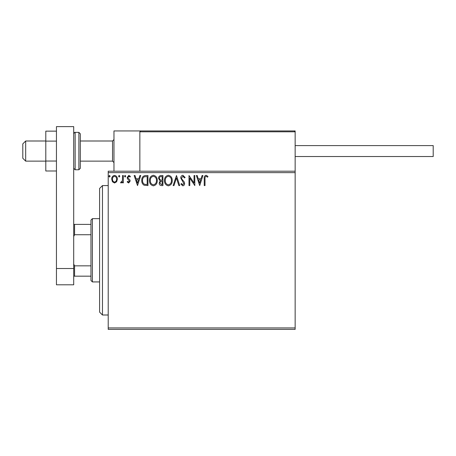 <?xml version="1.0" encoding="UTF-8"?>
<svg xmlns="http://www.w3.org/2000/svg" width="456" height="456" viewBox="0 0 456 456"><rect width="100%" height="100%" fill="white"/><g stroke="black" fill="none" stroke-linecap="round" stroke-linejoin="round"><path stroke-width="0.68" d="M295.152 329.38L108.214 329.38L108.214 327.938L295.152 327.938L295.152 329.38M295.152 172.636L108.214 172.636L108.214 171.2L295.152 171.2L295.152 327.938M116.628 181.779L114.536 182.998L112.455 181.784L111.703 179.174C111.68 177.088 112.626 175.822 114.536 175.383C116.451 175.822 117.397 177.082 117.38 179.174L116.628 181.779M123.314 175.514L123.314 182.867L122.539 182.867L122.539 181.784L121.193 182.998L120.606 182.748L120.971 181.967L121.319 182.098L122.419 180.508L122.539 175.514L123.314 175.514M128.683 182.998L127.184 181.95L127.64 181.323L128.632 182.098L129.379 181.106L127.441 178.649L127.184 177.509L128.82 175.383L130.41 176.381L129.971 177.065L128.905 176.29L127.959 177.47L128.142 178.171L129.909 179.938L130.154 181.066L128.683 182.998M145.624 175.514L147.961 175.514L147.961 185.581L144.045 185.216C142.409 184.081 141.651 182.485 141.77 180.422C141.656 177.515 142.939 175.879 145.624 175.514M162.934 175.514L162.934 185.581L161.51 185.581C159.976 185.501 159.207 184.669 159.19 183.084L160.136 180.946L158.545 178.37C158.557 176.706 159.349 175.754 160.922 175.514L162.934 175.514M176.483 175.514L179.71 185.581L178.866 185.581L176.421 177.943L173.97 185.581L173.126 185.581L176.483 175.514M194.034 175.514L194.809 175.514L194.809 185.581L189.776 178.074L189.776 185.581L189.001 185.581L189.001 175.514L194.034 183.004L194.034 175.514M205.006 178.883L205.006 185.581L204.231 185.581L204.231 178.78C203.917 176.956 204.533 175.777 206.072 175.258L207.97 176.415L207.577 177.19L206.078 176.29C205.126 176.785 204.767 177.652 205.006 178.883M108.214 172.636L108.214 327.938M199.711 185.581L196.359 175.514L197.197 175.514L198.235 178.741L201.062 178.741L202.093 175.514L202.937 175.514L199.711 185.581M182.867 175.258L185.13 177.458L184.503 177.965L182.924 176.29L181.516 177.994L181.773 178.98L184.218 181.955L184.612 183.489C184.629 184.794 184.024 185.575 182.816 185.837L180.872 184.133L181.477 183.517L182.827 184.805L183.836 183.529L180.741 177.982C180.753 176.472 181.465 175.56 182.867 175.258M172.225 180.502C172.282 183.375 171.006 185.153 168.401 185.837C165.739 185.216 164.434 183.454 164.479 180.553C164.434 177.675 165.716 175.908 168.344 175.258C170.966 175.885 172.26 177.635 172.225 180.502M157.257 180.502C157.314 183.375 156.037 185.153 153.433 185.837C150.771 185.216 149.46 183.454 149.511 180.553C149.46 177.675 150.748 175.908 153.37 175.258C155.998 175.885 157.291 177.635 157.257 180.502M137.512 185.581L134.155 175.514L134.999 175.514L136.03 178.741L138.858 178.741L139.895 175.514L140.739 175.514L137.512 185.581M125.765 176.221L125.121 177.065L124.477 176.221L125.121 175.383L125.765 176.221M119.831 176.221L119.187 177.065L118.543 176.221L119.187 175.383L119.831 176.221M110.152 176.221L109.508 177.065L108.859 176.221L109.508 175.383L110.152 176.221M198.565 179.772L199.648 183.152L200.731 179.772L198.565 179.772M165.254 180.553C165.22 182.856 166.258 184.27 168.367 184.805C170.47 184.247 171.496 182.816 171.45 180.508C171.484 178.216 170.458 176.808 168.367 176.29C166.246 176.808 165.209 178.228 165.254 180.553M161.356 184.549L162.159 184.549L162.159 181.323L161.766 181.323C160.603 181.311 160.005 181.893 159.965 183.067L161.356 184.549M161.766 180.291L162.159 180.291L162.159 176.546L161.276 176.546C160.045 176.529 159.389 177.133 159.321 178.37L160.535 180.171L161.766 180.291M150.286 180.553C150.252 182.856 151.284 184.27 153.398 184.805C155.502 184.247 156.528 182.816 156.482 180.508C156.516 178.216 155.49 176.808 153.398 176.29C151.272 176.808 150.235 178.228 150.286 180.553M147.191 184.549L147.191 176.546L144.284 176.803C143.03 177.64 142.449 178.849 142.546 180.422C142.443 182.115 143.081 183.397 144.455 184.264L147.191 184.549M136.361 179.772L137.45 183.152L138.527 179.772L136.361 179.772M112.472 179.168C112.444 180.724 113.128 181.705 114.541 182.098C115.949 181.705 116.639 180.73 116.605 179.168C116.639 177.606 115.955 176.649 114.541 176.29C113.128 176.649 112.438 177.606 112.472 179.168M113.966 171.2L113.966 130.935L142.728 130.935M140.716 130.935L139.849 131.801L140.716 130.935L294.291 130.935L295.152 131.801L295.152 130.935L266.395 130.935M25.678 161.133L22.8 158.26L22.8 143.879L25.678 141.001L25.678 161.133L45.805 161.133M80.319 161.133L112.529 161.133L112.529 141.001L113.966 139.564M294.291 130.935L295.152 131.801L139.849 131.801L139.849 171.2M295.152 131.801L295.152 171.2M252.014 130.935L239.645 130.935M227.567 130.935L181.551 130.935M172.927 130.935L153.37 130.935M144.74 130.935L143.589 130.935M295.152 145.601L433.2 145.601L433.2 156.533L295.152 156.533L407.316 156.533M56.447 170.994L45.805 170.994L45.805 141.103L56.447 141.103M45.805 161.031L56.447 161.031M45.805 141.103L45.805 131.14L56.447 131.14M56.447 284.8L56.447 126.62L73.707 126.62L73.707 284.8L56.447 284.8M56.447 268.521L73.707 268.521M80.319 133.813L80.319 168.321L78.882 169.763L78.882 132.377L80.319 133.813M102.463 314.999L99.59 312.121L99.59 188.453L102.463 185.581L102.463 314.999L108.214 314.999M92.397 281.922L90.961 280.486L90.961 220.088L92.397 218.652L92.397 281.922L99.59 281.922M90.961 234.737L74.567 234.737L73.707 236.482M73.707 264.092L74.567 265.842L74.567 276.171L73.707 276.171M90.961 265.842L74.567 265.842M73.707 224.403L74.567 224.403L74.567 234.737M90.961 224.403L74.567 224.403M90.961 276.171L74.567 276.171M73.707 133.813C74.339 132.548 74.818 132.069 75.143 132.377L75.143 169.763L78.882 169.763M112.529 161.133L113.966 162.57M25.678 141.001L45.805 141.001M80.319 141.001L112.529 141.001M75.143 132.377L78.882 132.377M75.143 169.763L73.707 168.321M102.463 185.581L108.214 185.581M92.397 218.652L99.59 218.652"/></g></svg>
